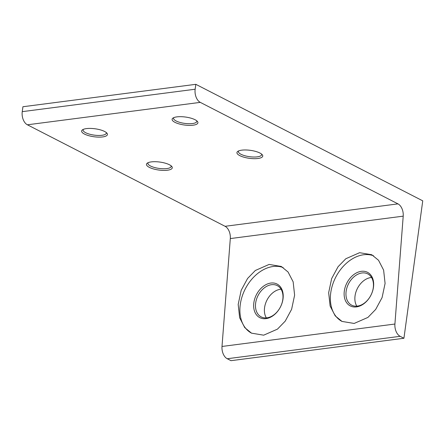 <?xml version="1.0" encoding="UTF-8"?>
<svg xmlns="http://www.w3.org/2000/svg" width="445" height="445" viewBox="0 0 445 445"><rect width="100%" height="100%" fill="white"/><g stroke="black" fill="none" stroke-linecap="round" stroke-linejoin="round"><path stroke-width="0.67" d="M169.428 164.756A13.022 4.022 7.8 0 1 171.753 166.436A13.022 4.022 7.8 0 1 165.379 170.391A13.022 4.022 7.8 0 1 149.32 167.359A13.022 4.022 7.8 0 1 147.351 163.093A13.022 4.022 7.8 0 1 169.428 164.756M148.191 162.648A11.72 3.621 -172.2 0 0 147.929 163.237A11.72 3.621 -172.2 0 0 150.493 166.002A11.72 3.621 -172.2 0 0 163.176 168.75A11.72 3.621 -172.2 0 0 171.153 166.419A11.72 3.621 -172.2 0 0 171.064 165.779M104.592 131.464A13.022 4.022 7.8 0 1 106.917 133.144A13.022 4.022 7.8 0 1 100.542 137.099A13.022 4.022 7.8 0 1 84.483 134.067A13.022 4.022 7.8 0 1 82.514 129.801A13.022 4.022 7.8 0 1 104.592 131.464M83.354 129.356A11.72 3.621 -172.2 0 0 83.098 129.946A11.72 3.621 -172.2 0 0 85.657 132.71A11.72 3.621 -172.2 0 0 98.339 135.458A11.72 3.621 -172.2 0 0 106.316 133.127A11.72 3.621 -172.2 0 0 106.227 132.488M195.066 119.733A13.022 4.022 7.8 0 1 197.391 121.407A13.022 4.022 7.8 0 1 191.016 125.368A13.022 4.022 7.8 0 1 174.957 122.336A13.022 4.022 7.8 0 1 172.988 118.07A13.022 4.022 7.8 0 1 195.066 119.733M173.828 117.625A11.72 3.621 -172.2 0 0 173.567 118.214A11.72 3.621 -172.2 0 0 176.131 120.979A11.72 3.621 -172.2 0 0 188.814 123.727A11.72 3.621 -172.2 0 0 196.79 121.396A11.72 3.621 -172.2 0 0 196.701 120.756M259.897 153.019A13.022 4.022 7.8 0 1 262.227 154.699A13.022 4.022 7.8 0 1 255.853 158.659A13.022 4.022 7.8 0 1 239.794 155.628A13.022 4.022 7.8 0 1 237.825 151.356A13.022 4.022 7.8 0 1 259.897 153.019M238.659 150.916A11.72 3.621 -172.2 0 0 238.403 151.506A11.72 3.621 -172.2 0 0 240.968 154.27A11.72 3.621 -172.2 0 0 253.65 157.018A11.72 3.621 -172.2 0 0 261.627 154.688A11.72 3.621 -172.2 0 0 261.538 154.048M356.462 306.905A18.879 13.489 117.2 0 1 344.319 291.008A18.879 13.489 117.2 0 1 361.334 271.322A18.879 13.489 117.2 0 1 373.472 287.225A18.879 13.489 117.2 0 1 356.462 306.905M361.98 272.969A17.578 12.56 -62.8 0 0 347.005 287.487A17.578 12.56 -62.8 0 0 351.678 305.17A17.578 12.56 -62.8 0 0 357.441 306.093A17.578 12.56 -62.8 0 0 372.409 291.575A17.578 12.56 -62.8 0 0 367.737 273.892A17.578 12.56 -62.8 0 0 361.98 272.969M356.801 306.16A17.578 12.56 117.2 0 1 357.263 288.744A17.578 12.56 117.2 0 1 370.891 277.546A17.578 12.56 117.2 0 1 371.531 277.48M265.988 318.637A18.879 13.489 117.2 0 1 253.85 302.739A18.879 13.489 117.2 0 1 270.86 283.053A18.879 13.489 117.2 0 1 283.003 298.957A18.879 13.489 117.2 0 1 265.988 318.637M271.506 284.7A17.578 12.56 -62.8 0 0 256.531 299.224A17.578 12.56 -62.8 0 0 261.204 316.901A17.578 12.56 -62.8 0 0 266.967 317.825A17.578 12.56 -62.8 0 0 281.941 303.306A17.578 12.56 -62.8 0 0 277.263 285.623A17.578 12.56 -62.8 0 0 271.506 284.7M266.333 317.891A17.578 12.56 117.2 0 1 266.789 300.475A17.578 12.56 117.2 0 1 280.417 289.278A17.578 12.56 117.2 0 1 281.056 289.211M359.593 252.699L345.815 258.745L338.061 266.733L331.653 278.576L328.66 292.71L330.123 306.043L335.207 315.872L341.999 321.424L354.153 323.448L367.932 317.407L375.686 309.42L382.088 297.577L385.086 283.443L383.618 270.109L378.534 260.281L371.747 254.724L359.593 252.699M342.122 321.49A36.462 26.049 117.2 0 1 332.582 284.789A36.462 26.049 117.2 0 1 363.604 254.763A36.462 26.049 117.2 0 1 373.633 255.831M269.119 264.43L255.341 270.477L247.587 278.464L241.184 290.307L238.186 304.441L239.649 317.774L244.733 327.603L251.525 333.155L263.679 335.18L277.458 329.139L285.212 321.151L291.614 309.308L294.612 295.174L293.149 281.841L288.065 272.012L281.273 266.46L269.119 264.43M283.159 267.562A36.462 26.049 -62.8 0 0 273.13 266.494A36.462 26.049 -62.8 0 0 242.108 296.526A36.462 26.049 -62.8 0 0 251.653 333.222M403.926 338.261L422.75 200.84L195.828 84.322L22.923 106.739L22.25 111.651L195.155 89.228A10.419 6.542 82.6 0 0 200.294 102.372L397.975 203.877A10.419 6.542 -97.4 0 1 403.209 216.153L394.91 324.038A10.419 6.542 82.6 0 0 400.144 336.314L403.926 338.261L231.022 360.678L227.239 358.737A10.419 6.542 -97.4 0 1 222.005 346.46L394.91 324.038M403.209 216.153L230.304 238.576L222.005 346.46M195.828 84.322L195.155 89.228M200.294 102.372L27.39 124.795L225.075 226.299L397.975 203.877M27.39 124.795A10.419 6.542 -97.4 0 1 22.25 111.651M230.304 238.576A10.419 6.542 82.6 0 0 225.075 226.299M400.144 336.314L227.239 358.737"/></g></svg>

